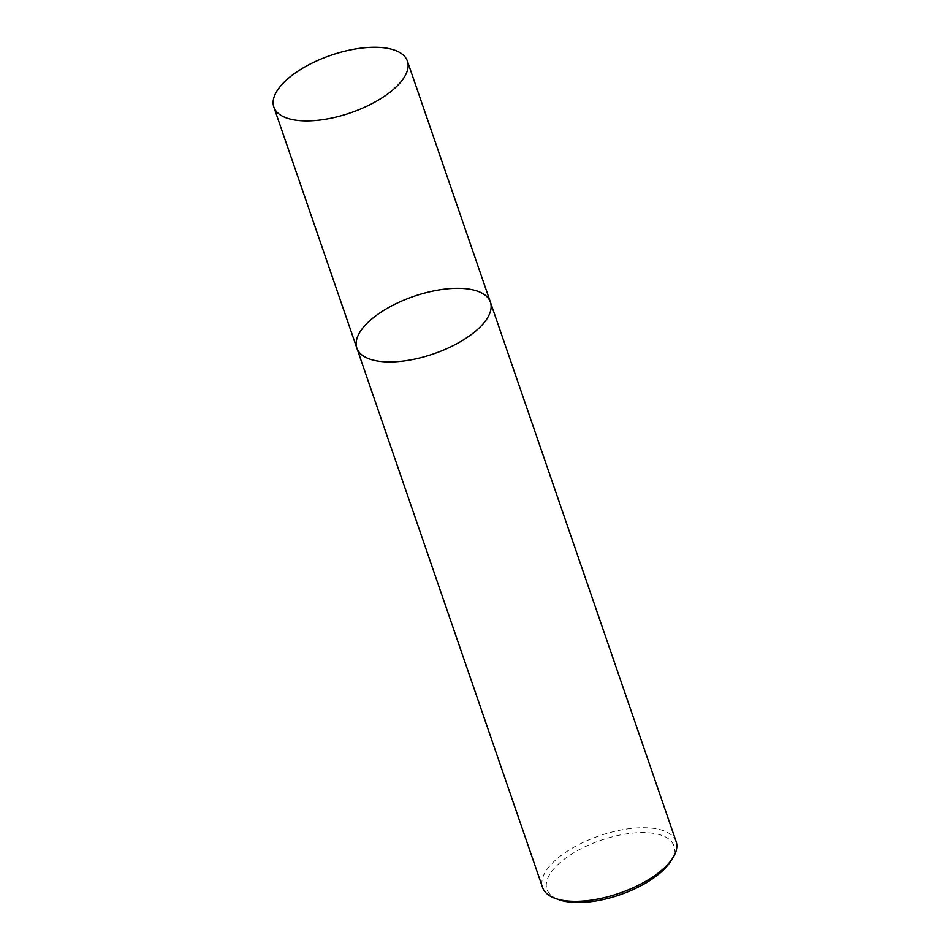 <?xml version="1.0" encoding="UTF-8"?>
<svg xmlns="http://www.w3.org/2000/svg" width="950" height="950" viewBox="0 0 950 950"><rect width="100%" height="100%" fill="white"/><g stroke="black" fill="none" stroke-linecap="round" stroke-linejoin="round"><path stroke-width="0.71" stroke-dasharray="4.75 3.56" d="M676.139 841.534A70.621 30.4 -19 0 0 599.462 835.774A70.621 30.4 -19 0 0 542.592 887.514M670.641 861.365A67.082 28.88 -19 0 0 600.994 840.227A67.082 28.88 -19 0 0 559.134 899.757M490.414 302.159A70.621 30.4 -19 0 0 413.749 296.4A70.621 30.4 -19 0 0 356.867 348.139"/><path stroke-width="1.43" d="M555.394 898.439A70.621 30.4 -19 0 0 574.524 901.324A70.621 30.4 -19 0 0 672.766 858.028L670.641 861.365A67.082 28.88 -19 0 1 577.315 902.5A67.082 28.88 -19 0 1 559.134 899.757L555.394 898.439A70.621 30.4 -19 0 1 542.592 887.514L356.867 348.139A70.621 30.4 -19 0 0 388.811 361.95A70.621 30.4 -19 0 0 461.071 341.335A70.621 30.4 -19 0 0 490.414 302.159A70.621 30.4 -19 0 0 413.749 296.4A70.621 30.4 -19 0 0 356.867 348.139A70.621 30.4 -19 0 0 388.811 361.95A70.621 30.4 -19 0 0 461.071 341.335A70.621 30.4 -19 0 0 490.414 302.159L407.407 61.097A70.621 30.4 -19 0 0 330.742 55.337A70.621 30.4 -19 0 0 273.861 107.077A70.621 30.4 -19 0 0 305.805 120.888A70.621 30.4 -19 0 0 378.076 100.272A70.621 30.4 -19 0 0 407.407 61.097M672.766 858.028A70.621 30.4 -19 0 0 676.139 841.534L490.414 302.159M356.867 348.139L273.861 107.077"/></g></svg>
